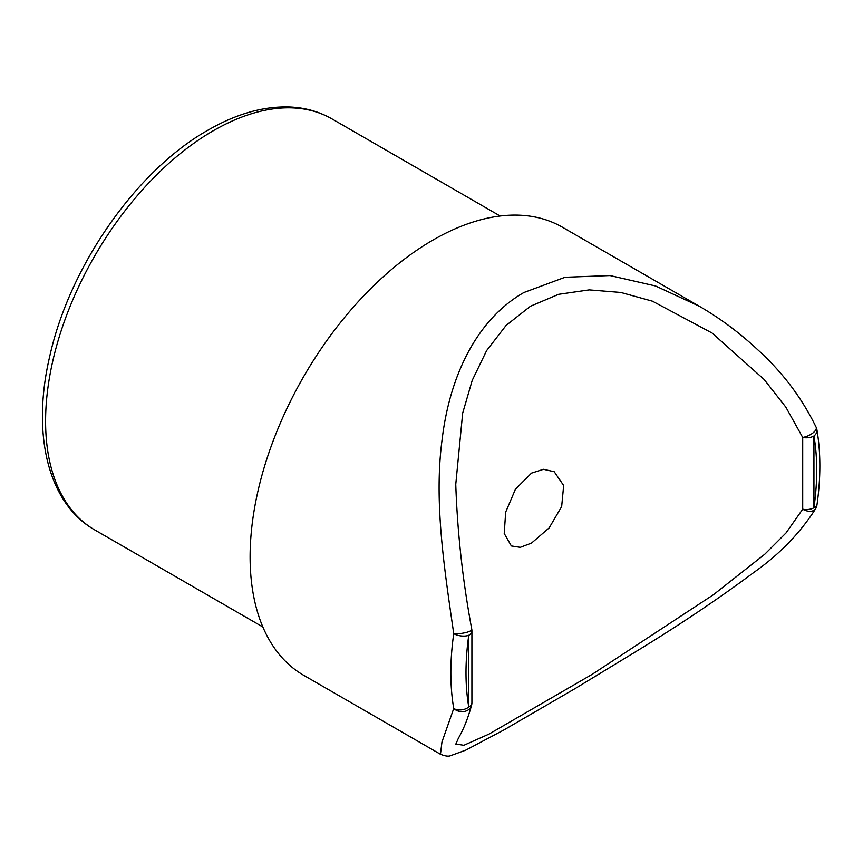 <?xml version="1.0" encoding="UTF-8"?>
<svg xmlns="http://www.w3.org/2000/svg" width="863" height="863" viewBox="0 0 863 863"><rect width="100%" height="100%" fill="white"/><g stroke="black" fill="none" stroke-linecap="round" stroke-linejoin="round"><path stroke-width="1.29" d="M531.522 473.118L543.496 469.299L554.208 471.727L563.668 485.513L561.662 506.581L549.159 527.886L531.522 543.086L520.281 547.336L511.349 545.945L504.229 533.496L505.675 512.126L515.448 489.202L531.522 473.118M816.927 429.817C820.81 452.827 820.821 477.854 816.97 504.898A10.712 4.995 -171.9 0 1 813.938 507.746A247.994 143.182 120 0 0 813.938 435.998A10.712 7.184 170.3 0 0 816.927 429.817L816.927 429.817A10.712 10.712 0 0 0 816.15 427.282L816.15 427.282A10.712 4.52 156.1 0 1 813.431 432.568A10.712 4.52 156.1 0 1 802.709 437.444L785.859 407.174L764.122 379.461L712.061 333.01L652.471 301.187L620.842 292.46L589.246 289.882L558.609 294.315L530.508 306.203L506.063 325.448L486.656 350.551L472.223 380.367L462.676 413.129L455.75 484.456M433.043 240.022A258.706 149.364 120 0 0 264.035 467.994A258.706 149.364 120 0 0 303.69 675.298L440.464 754.262L441.964 741.986L453.744 708.512A258.706 149.364 -60 0 1 453.744 633.669C444.38 568.987 433.787 501.5 442.126 439.472C449.494 377.422 475.912 319.893 523.949 292.492L565.049 277.271L610.001 275.556L655.535 285.966L699.17 306.171L562.396 227.206A258.706 149.364 120 0 0 433.043 240.022M455.793 744.046L463.863 745.287L488.965 734.1L592.007 674.445L713.345 594.79L764.726 554.283L786.042 532.935L802.709 509.192L802.709 437.444A10.712 6.181 180 0 0 813.938 435.998L813.938 507.746A10.712 6.181 180 0 1 802.709 509.192A10.712 6.861 -151.4 0 0 815.772 508.512L815.772 508.512A10.712 10.712 0 0 0 816.97 504.898M471.802 629.44A10.712 2.47 172.1 0 1 465.448 632.644A10.712 2.47 172.1 0 1 453.744 633.669A10.712 4.995 -171.9 0 0 468.771 635.287A247.994 143.182 120 0 0 468.771 707.034A10.712 7.184 170.3 0 1 453.744 708.512A10.712 8.91 -166.1 0 0 464.283 711.49A10.712 8.91 -166.1 0 0 471.597 705.233L471.597 705.233A10.712 10.712 0 0 0 471.91 702.655A10.712 6.181 180 0 1 468.771 707.034L468.771 635.287A10.712 6.181 180 0 0 471.91 630.907A10.712 10.712 0 0 0 471.802 629.44C462.741 580.853 457.39 532.406 455.75 484.089M213.377 130.691A237.282 136.99 120 0 0 58.36 339.785A237.282 136.99 120 0 0 94.736 529.914C47.756 503.323 31.575 433.744 49.612 356.904C69.31 266.667 136.278 170.443 208.015 130.151C236.527 113.711 263.938 105.998 290.238 107.012C305.513 107.756 319.439 111.726 332.018 118.932A237.282 136.99 120 0 0 213.377 130.691M94.736 529.914L262.859 626.98M332.018 118.932L500.141 215.998M816.15 427.282C801.986 398.102 782.579 372.32 757.919 349.914C739.764 332.935 720.184 318.35 699.17 306.171M471.91 702.655L471.91 630.907M471.597 705.233C464.995 728.76 459.105 736.02 457.498 740.314L455.632 744.532M440.464 754.262C445.06 756.096 448.393 756.581 450.464 755.729L465.772 750.13L504.1 729.85L575.006 688.652L636.991 650.939C679.839 624.769 718.879 598.534 754.111 572.245C779.559 554.305 800.109 533.064 815.772 508.512"/></g></svg>
